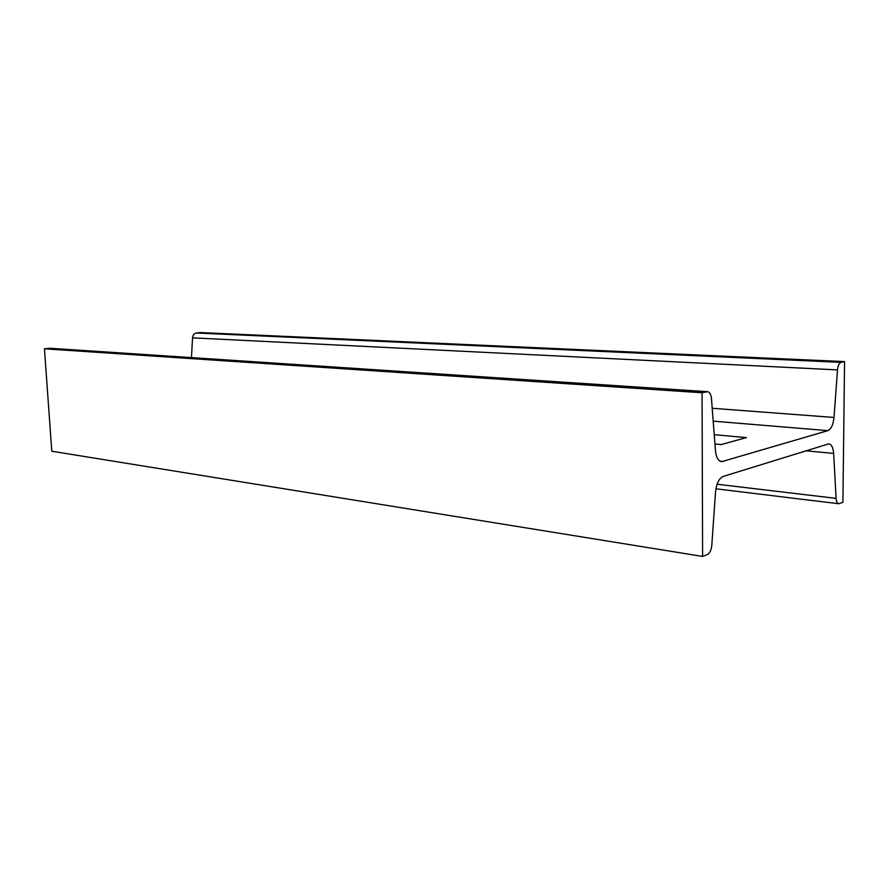 <?xml version="1.0" encoding="UTF-8"?>
<svg xmlns="http://www.w3.org/2000/svg" width="889" height="889" viewBox="0 0 889 889"><rect width="100%" height="100%" fill="white"/><g stroke="black" fill="none" stroke-linecap="round" stroke-linejoin="round"><path stroke-width="1.33" d="M844.55 361.601L841.083 362.356C839.16 363.112 837.971 365.623 837.505 369.902L834.015 417.452C833.237 424.698 831.182 429.087 827.87 430.643L721.646 461.68C718.234 460.969 716.178 457.357 715.478 450.856L711.467 398.483C711.011 394.36 709.678 392.093 707.466 391.682L50.051 348.277L44.45 348.799L51.784 451.223L702.599 556.436L707.222 554.658C709.744 553.302 711.267 550.202 711.8 545.357L715.556 491.673C716.478 483.438 719.034 478.349 723.235 476.415L828.837 443.822C831.559 444.422 833.16 447.623 833.638 453.423L836.105 498.373C836.36 501.596 837.238 503.385 838.716 503.741L842.916 502.307L844.55 361.601L200.358 332.564L196.347 332.986C194.146 333.431 192.88 335.053 192.546 337.853L191.468 357.611M44.45 348.799L702.066 392.76L702.599 556.436M707.466 391.682L702.066 392.76M714.245 434.688L746.416 437.599L721.235 444.578L714.956 443.978M196.347 332.986L841.083 362.356M717.067 484.227L836.105 498.373M805.734 450.779L833.638 453.423M49.317 348.288L706.766 391.738M720.134 461.202L723.213 461.524M713.2 421.153L827.87 430.643M712.211 408.273L834.015 417.452M192.546 337.853L837.505 369.902M715.901 488.806L838.716 503.741"/></g></svg>
